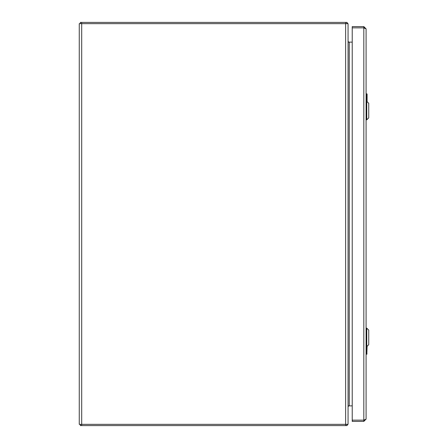 <?xml version="1.0" encoding="UTF-8"?>
<svg xmlns="http://www.w3.org/2000/svg" width="448" height="448" viewBox="0 0 448 448"><rect width="100%" height="100%" fill="white"/><g stroke="black" fill="none" stroke-linecap="round" stroke-linejoin="round"><path stroke-width="0.67" d="M345.626 424.34L79.262 424.34L79.262 23.66L348.062 23.66L348.062 424.34L345.626 424.34L345.626 23.66M348.214 41.535L348.326 41.698A1.176 1.176 0 0 1 348.062 40.964L348.062 41.67M348.326 42.14L352.229 42.14L352.229 28.112L352.229 419.888L352.229 405.86L348.062 405.86L348.062 407.036M348.062 406.33L348.326 405.86M347.76 424.34A2.436 2.436 0 0 1 347.362 424.872L347.004 425.6L80.321 425.6L80.321 424.34M347.004 425.6L347.004 424.34M347.004 424.525L347.362 424.872M348.062 405.86L348.326 406.302A1.176 1.176 0 0 1 349.238 405.86L349.238 42.14A1.176 1.176 0 0 1 348.326 41.698M348.214 406.465A1.176 1.176 0 0 0 348.079 406.84M80.321 23.66L80.321 22.4L347.004 22.4L347.004 23.66M347.004 23.475L347.362 23.128A2.436 2.436 0 0 1 347.76 23.66M347.362 23.128L347.004 22.4M364.353 419.989L363.821 420.14L363.821 421.4L366.089 419.132L366.089 28.868L363.821 26.6L363.821 27.86L364.353 28.011M352.229 28.112L352.229 26.6L352.229 27.86L363.821 27.86L363.821 420.14L352.229 420.14L352.229 421.4L352.481 420.14L363.821 420.14L366.089 419.132M366.089 28.868L363.821 27.86M352.481 26.6L363.821 26.6M363.821 421.4L352.481 421.4M366.75 346.651L368.738 344.669L368.738 330.114L366.75 328.132L366.75 346.651L366.089 346.651M366.75 119.851L368.738 117.869L368.738 103.314L366.75 101.332L366.75 119.851L366.089 119.851M367.097 346.304L366.845 354.2L366.089 354.2L366.313 346.651M366.503 346.651L366.845 354.2M366.341 353.125L366.8 354.2L367.052 353.948M366.089 93.8L367.097 94.052L367.097 101.679M367.052 94.052L366.8 93.8L366.341 94.875L366.341 93.8L366.089 94.052L367.097 94.052L366.503 95.48L366.503 101.332M366.313 101.332L366.341 94.875M81.698 424.34L81.698 23.66M345.66 424.34L345.66 425.6M81.665 425.6L81.665 424.34M345.66 22.4L345.66 23.66M81.665 22.4L81.665 23.66M366.503 352.52L366.089 352.52M366.089 95.48L366.503 95.48M366.75 328.132L366.089 328.132M366.75 101.332L366.089 101.332"/></g></svg>
